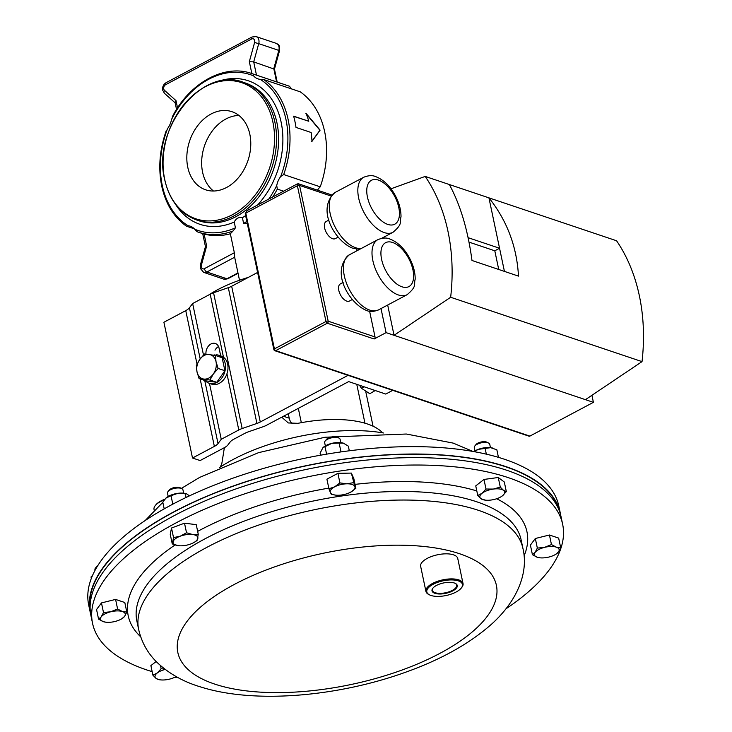 <?xml version="1.0" encoding="UTF-8"?>
<svg xmlns="http://www.w3.org/2000/svg" width="732" height="732" viewBox="0 0 732 732"><rect width="100%" height="100%" fill="white"/><g stroke="black" fill="none" stroke-linecap="round" stroke-linejoin="round"><path stroke-width="1.1" d="M343.152 282.415L340.362 283.897A9.699 5.069 62 0 0 339.447 292.626A9.699 5.069 62 0 0 346.739 301.108A9.699 5.069 62 0 0 349.466 301.026L352.248 299.544M328.979 220.03L326.197 221.503A9.699 5.069 62 0 0 325.283 230.232A9.699 5.069 62 0 0 332.575 238.714A9.699 5.069 62 0 0 335.302 238.632L338.083 237.159M585.435 399.663L386.084 332.63L374.134 338.98L327.286 323.224L275.699 350.646L529.877 436.107L593.405 402.344L585.435 399.663L642.028 361.617L450.656 297.265A178.26 133.059 108.6 0 0 425.191 176.421L449.347 184.537C460.391 204.914 467.94 230.223 471.984 260.482L518.485 276.12C516.874 246.684 507.02 220.588 488.93 197.85L449.347 184.537M504.43 271.389L488.93 197.85L616.564 240.764A178.26 133.059 108.6 0 1 642.028 361.617M356.493 248.981L356.877 250.802M369.614 311.237L375.031 336.94A1.583 1.18 108.6 0 1 374.134 338.98M529.877 436.107A1.583 1.18 108.6 0 1 529.071 436.199L274.893 350.738A1.583 1.18 108.6 0 0 275.699 350.646A1.583 0.824 -118 0 1 274.409 348.899L325.996 321.485L297.384 185.718L245.796 213.131L274.409 348.899A1.583 0.65 -11.9 0 0 273.86 349.557A1.583 1.583 0 0 0 274.893 350.738M245.247 213.799L246.922 210.688L245.796 213.131A1.583 0.65 168.1 0 0 245.247 213.799L273.86 349.557A1.583 0.65 -11.9 0 0 274.207 349.869M330.928 195.966L299.571 185.425L298.574 183.814L297.274 183.924L246.922 210.688M297.595 184.199L297.384 185.718A1.583 0.65 168.1 0 1 299.571 185.425L328.183 321.183L375.031 336.94M298.574 183.814L331.788 194.987M386.084 332.63L381.015 308.575M450.656 297.265L394.054 335.311L387.676 305.034M390.989 188.792L425.191 176.421M593.405 402.344L591.923 395.298M498.73 269.477L494.795 250.792L499.553 248.258L468.087 237.68M494.795 250.792L469.002 242.118M560.666 515.09A240.206 98.985 168.1 0 0 560.328 513.278L558.772 505.885A240.206 98.985 168.1 0 0 337.598 452.403A240.206 98.985 168.1 0 0 88.682 604.952L90.237 612.345A240.206 98.985 168.1 0 0 90.658 614.139M560.328 513.278A240.206 98.985 168.1 0 0 339.154 459.797A240.206 98.985 168.1 0 0 90.237 612.345M152.165 671.656A240.206 98.985 -11.9 0 1 151.25 671.381A240.206 98.985 -11.9 0 1 92.552 623.344A240.206 98.985 -11.9 0 1 234.295 497.449A240.206 98.985 -11.9 0 1 503.955 476.248A240.206 98.985 -11.9 0 1 562.643 524.277A240.206 98.985 -11.9 0 1 506.114 608.704M92.552 623.344L90.997 615.951A240.206 98.985 -11.9 0 1 232.739 490.056A240.206 98.985 -11.9 0 1 502.39 468.855A240.206 98.985 -11.9 0 1 561.087 516.884L562.643 524.277M178.343 677.777A240.206 98.985 -11.9 0 1 174.975 677.164M90.192 609.948A239.831 98.829 -11.9 0 1 234.707 485.655A239.831 98.829 -11.9 0 1 501.356 465.396A239.831 98.829 -11.9 0 1 559.404 511.073M373.055 426.216L365.835 391.959M281.719 417.185L288.307 422.95L297.942 423.325A85.333 35.163 -11.9 0 1 367.473 423.993A85.333 35.163 -11.9 0 1 382.571 432.822M248.249 277.428A85.333 35.163 168.1 0 0 208.657 295.023M220.414 466.998A85.333 35.163 -11.9 0 1 221.796 463.795L224.376 447.664A12.645 5.206 168.1 0 0 228.009 444.827L230.086 442.082A12.645 5.206 -11.9 0 1 233.755 439.237L244.946 433.289A12.645 5.206 -11.9 0 1 248.304 431.843L263.062 426.756A12.645 5.206 168.1 0 0 266.43 425.319L348.67 381.601L385.737 394.063L392.727 390.348M364.957 423.206L356.768 384.327M298.317 408.365L301.337 422.675M288.271 413.708L289.213 418.182A12.645 9.434 -71.4 0 0 292.297 423.727M249.832 134.258A41.212 30.762 -71.4 0 0 231.934 111.685A41.212 30.762 -71.4 0 0 198.29 124.888A41.212 30.762 -71.4 0 0 187.767 167.244A41.212 30.762 -71.4 0 0 205.665 189.817A41.212 30.762 -71.4 0 0 239.309 176.622A41.212 30.762 -71.4 0 0 249.832 134.258M238.916 115.464A41.212 30.762 -71.4 0 0 202.599 172.23A41.212 30.762 -71.4 0 0 213.515 191.025M172.844 116.635L171.517 119.554A16.69 12.453 108.6 0 1 167.591 128.53L166.475 131.193M164.718 179.496A71.828 53.619 -71.4 0 0 232.291 214.787A71.828 53.619 -71.4 0 0 272.88 122.006A71.828 53.619 -71.4 0 0 205.308 86.715A71.828 53.619 -71.4 0 0 164.718 179.496M283.595 191.198L277.327 189.094L276.733 185.535A16.69 12.453 108.6 0 1 280.658 176.558L283.687 174.536L320.241 186.834A83.695 62.476 108.6 0 0 300.221 91.829L263.666 79.532L260.171 79.321A16.69 12.453 108.6 0 1 257.957 78.873A16.69 12.453 108.6 0 1 253.629 75.908L253.071 73.996A83.695 62.476 -71.4 0 0 251.753 73.539L288.307 85.827A83.695 62.476 108.6 0 1 289.625 86.294A16.69 12.453 -71.4 0 0 291.464 88.883M320.241 186.834A16.69 12.453 -71.4 0 0 317.468 190.174M281.207 192.443L278.078 194.126M194.3 228.814L186.495 226.197L188.087 225.758A16.69 12.453 108.6 0 1 190.302 226.215A16.69 12.453 108.6 0 1 194.62 229.171L197.091 231.733A83.695 62.476 -71.4 0 0 198.409 232.19A83.695 62.476 -71.4 0 0 233.041 231.001L230.351 233.773A83.695 62.476 108.6 0 1 204.109 234.011L203.313 233.837M276.229 43.353C277.922 45.091 279.88 43.17 279.533 50.7L278.828 50.407A6.323 4.721 -71.4 0 0 276.229 43.353L256.136 36.6A6.323 4.721 108.6 0 1 258.725 43.646L278.828 50.407L273.795 68.662L276.586 81.883L256.484 75.131L253.702 61.9L274.445 69.183M253.071 73.996L289.625 86.294M308.767 121.247A83.695 62.476 -71.4 0 0 306.067 113.378L320.104 130.14L311.969 141.386A83.695 62.476 -71.4 0 0 311.146 132.51L295.993 127.414A83.695 62.476 -71.4 0 0 293.623 116.159L308.767 121.247L293.678 116.351M186.495 226.197L186.358 226.133C173.841 217.194 165.624 203.835 161.726 186.065C158.094 167.994 159.622 149.474 166.31 130.506M197.073 231.724L202.709 233.636L205.436 246.583M233.041 231.001L235.439 227.826L234.231 222.061C236.052 218.374 238.778 216.928 242.411 217.715L243.619 223.48L247.242 223.269M230.351 233.773L234.35 252.741L234.698 257.216L206.863 272.011A6.323 4.721 108.6 0 1 203.661 272.368L223.754 279.13A6.323 4.721 -71.4 0 0 226.957 278.773L206.863 272.011A3.038 1.583 62 0 1 204.384 268.662L234.35 252.741M239.51 280.255L234.789 257.838A25.666 10.577 -11.9 0 1 234.698 257.216M204.109 234.011L206.644 246.034L206.095 247.068M206.644 246.034L201.364 265.185L200.358 265.021L205.445 246.629M251.845 73.566L249.328 61.644L253.702 61.9L258.725 43.646L254.599 42.493A3.285 2.452 -71.4 0 0 254.105 39.409A3.285 2.452 -71.4 0 0 251.588 39.016A3.038 1.583 -118 0 1 252.083 36.984L166.109 82.67A3.038 1.583 -118 0 0 165.615 84.711A3.285 2.452 -71.4 0 0 163.758 88.956A3.285 2.452 -71.4 0 0 164.526 90.365A3.038 1.922 131.8 0 0 164.416 93.275L175.149 102.864M164.526 90.365L176 100.623L175.085 102.562L176.54 109.48M305.885 113.515L319.911 130.241L311.768 141.441M257.609 272.45L231.669 286.239A12.645 5.206 -11.9 0 1 228.311 287.676L213.552 292.763A12.645 5.206 168.1 0 0 210.194 294.209L192.644 303.533L189.414 307.788A12.645 5.206 -11.9 0 1 185.754 310.642L163.904 322.254L192.507 458.012L200.101 460.565L224.349 447.682M348.066 375.333L260.281 421.998A12.645 5.206 -11.9 0 1 256.923 423.435L242.164 428.522A12.645 5.206 168.1 0 0 238.797 429.968L221.247 439.292L209.471 383.394M220.698 355.898L219.078 348.194A8.601 6.414 -71.4 0 0 215.345 343.491A8.601 6.414 -71.4 0 0 208.647 345.852A8.601 6.414 -71.4 0 0 205.976 354.105M203.487 355.002L192.644 303.533M221.247 439.292L218.026 443.546A12.645 5.206 -11.9 0 1 214.366 446.401L192.507 458.012M218.539 346.547A8.601 6.414 -71.4 0 0 214.988 350.18M383.458 432.978A120.103 49.492 168.1 0 0 316.352 433.381A120.103 49.492 168.1 0 0 219.655 467.501M158.963 679.708L160.555 679.882A12.645 5.206 -11.9 0 1 156.145 678.463L158.963 679.708M152.915 675.206L156.145 678.463A12.645 5.206 -11.9 0 1 157.243 672.992L152.915 675.206L150.893 665.617L156.154 661.499M160.473 665.589L161.141 668.764L157.243 672.992A12.645 5.206 -11.9 0 1 165.194 669.441M164.636 669.011L161.141 668.764M175.936 676.643L176.083 676.56A12.645 5.206 168.1 0 1 175.936 676.643A12.645 5.206 168.1 0 1 166.31 679.744A12.645 5.206 -11.9 0 1 160.555 679.882M490.449 447.636L489.763 444.361A7.906 3.257 168.1 0 0 488.619 443.089L486.908 442.21A6.231 2.571 168.1 0 0 482.251 441.799A6.231 2.571 168.1 0 0 476.038 444.507L474.83 445.998A7.906 3.257 168.1 0 0 474.299 447.618L474.986 450.894M488.619 443.089A7.906 3.257 168.1 0 0 482.708 442.567A7.906 3.257 168.1 0 0 474.83 445.998M477.767 495.482L481.006 498.739L485.408 500.157A12.645 5.206 -11.9 0 1 481.006 498.739A12.645 5.206 -11.9 0 1 482.095 493.258L477.767 495.482L475.745 485.892L483.98 479.442L486.002 489.031L482.095 493.258A12.645 5.206 168.1 0 1 493.35 489.067L486.002 489.031M500.285 487.091L493.35 489.067A12.645 5.206 -11.9 0 1 503.515 490.349L500.285 487.091L498.263 477.502L504.311 482.004L506.334 491.593L503.515 490.349A12.645 5.206 -11.9 0 1 502.427 495.82L506.334 491.593M483.98 479.442L498.263 477.502M500.789 496.918L502.427 495.82A12.645 5.206 -11.9 0 1 500.789 496.918A12.645 5.206 -11.9 0 1 491.172 500.02A12.645 5.206 -11.9 0 1 485.408 500.157M183.668 493.185L182.973 489.909A7.906 3.257 168.1 0 0 181.838 488.647A7.906 3.257 168.1 0 0 174.573 488.354A7.906 3.257 168.1 0 0 168.049 491.547A7.906 3.257 168.1 0 0 167.518 492.59A7.906 3.257 168.1 0 0 167.509 493.167L168.204 496.442M194.181 542.366L197.009 540.564L198.262 534.25L192.608 534.516L186.523 532.768L180.237 536.19L173.53 537.608L172.267 543.931L178.462 545.688M173.53 537.608L171.508 528.019L170.245 534.342L172.267 543.931M171.508 528.019L184.51 523.179L186.523 532.768M184.51 523.179L196.249 524.661L198.262 534.25M181.838 488.647L180.127 487.768A6.231 2.571 168.1 0 0 174.399 487.539A6.231 2.571 168.1 0 0 169.257 490.056L168.049 491.547M192.608 534.516A12.645 5.206 -11.9 0 1 197.85 538.413A12.645 5.206 -11.9 0 1 194.007 542.467A12.645 5.206 -11.9 0 1 190.713 543.995A12.645 5.206 -11.9 0 1 178.626 545.706A12.645 5.206 -11.9 0 1 178.343 545.679A12.645 5.206 168.1 0 1 173.109 541.772A12.645 5.206 -11.9 0 1 180.237 536.19A12.645 5.206 -11.9 0 1 192.608 534.516M164.398 499.782A18.968 7.814 168.1 0 0 155.303 505.538L155.852 504.86A18.209 7.503 -11.9 0 1 164.846 499.233M155.303 505.538A18.968 7.814 168.1 0 0 154.031 509.417L154.223 510.36M433.051 587.97A12.435 5.124 168.1 0 0 432.356 590.239A12.435 5.124 168.1 0 0 435.412 592.792A12.435 5.124 168.1 0 0 449.439 591.666A12.435 5.124 168.1 0 0 456.686 585.115A12.435 5.124 168.1 0 0 455.139 583.312M435.156 593.396A12.892 5.316 168.1 0 0 452.202 591.182A12.892 5.316 168.1 0 0 455.386 583.431A12.892 5.316 168.1 0 0 454.087 582.919A12.892 5.316 168.1 0 0 432.877 588.18A12.892 5.316 168.1 0 0 435.156 593.396M457.985 580.76A18.209 7.503 168.1 0 0 433.93 583.898A18.209 7.503 168.1 0 0 429.437 594.823A18.209 7.503 168.1 0 0 431.258 595.555A18.209 7.503 168.1 0 0 461.215 588.125A18.209 7.503 168.1 0 0 457.985 580.76M429.437 594.823L428.659 594.43A18.968 7.814 -11.9 0 1 425.923 591.392A18.968 7.814 -11.9 0 1 437.114 581.455A18.968 7.814 -11.9 0 1 458.406 579.781A18.968 7.814 -11.9 0 1 463.036 583.569A18.968 7.814 -11.9 0 1 461.764 587.448L461.215 588.125M425.923 591.392L420.644 566.321A18.968 7.814 -11.9 0 1 431.834 556.384A18.968 7.814 -11.9 0 1 453.117 554.71A18.968 7.814 -11.9 0 1 457.756 558.507L463.036 583.569M204.484 353.986L199.699 359.531L196.341 365.552L197 371.819L199.077 378.572L209.965 380.018L213.332 373.997L218.118 368.452L216.031 361.709L215.373 355.441L204.484 353.986M218.118 368.452L224.898 370.731L222.153 357.719L215.373 355.441M224.898 370.731L216.754 382.305L209.965 380.018M216.754 382.305L205.866 380.85L199.077 378.572M203.816 379.057A12.645 9.434 108.6 0 1 197 371.819A12.645 9.434 108.6 0 1 199.699 359.531A12.645 9.434 108.6 0 1 209.215 354.471A12.645 9.434 -71.4 0 1 216.031 361.709A12.645 9.434 108.6 0 1 213.332 373.997A12.645 9.434 108.6 0 1 203.816 379.057M340.801 442.622L340.115 439.346A7.906 3.257 168.1 0 0 338.971 438.075L337.26 437.196A6.231 2.571 168.1 0 0 328.137 438.157A6.231 2.571 168.1 0 0 326.39 439.493L325.182 440.984A7.906 3.257 168.1 0 0 324.651 442.604L325.337 445.88M338.971 438.075A7.906 3.257 168.1 0 0 327.396 439.301A7.906 3.257 168.1 0 0 325.182 440.984M331.413 494.365L335.759 495.143A12.645 5.206 -11.9 0 1 330.379 492.572L331.413 494.365M328.933 488.766L330.379 492.572A12.645 5.206 168.1 0 1 334.634 486.844L328.933 488.766L326.911 479.176L337.9 473.329L339.923 482.919L334.634 486.844A12.645 5.206 -11.9 0 1 346.867 483.806L339.923 482.919M353.391 482.681L346.867 483.806A12.645 5.206 -11.9 0 1 354.846 486.487L351.369 473.092L353.849 478.691L355.871 488.281L354.846 486.487A12.645 5.206 -11.9 0 1 351.14 491.904A12.645 5.206 -11.9 0 1 350.582 492.206L355.871 488.281M337.9 473.329L351.369 473.092M350.582 492.206A12.645 5.206 -11.9 0 1 338.358 495.253A12.645 5.206 -11.9 0 1 335.759 495.143M121.896 618.705L124.568 616.408L126.819 612.098L122.427 611.559L117.605 609.006L110.761 611.769L103.486 612.51L101.236 616.82L98.573 619.126L103.386 621.678L106.058 622.227A12.645 5.206 168.1 0 0 115.052 621.468A12.645 5.206 -11.9 0 0 121.439 618.988L122.281 618.503M98.573 619.126L96.551 609.536L101.464 602.921L115.583 599.417L124.797 602.509L126.819 612.098M101.464 602.921L103.486 612.51M115.583 599.417L117.605 609.006M97.118 566.705A7.906 3.257 168.1 0 0 95.471 568.069A7.906 3.257 168.1 0 0 94.94 569.688L95.069 570.292M97.786 565.626A6.231 2.571 168.1 0 0 96.679 566.577L95.471 568.069M106.058 622.227A12.645 5.206 168.1 0 1 103.386 621.678A12.645 5.206 -11.9 0 1 101.236 616.82A12.645 5.206 -11.9 0 1 110.761 611.769A12.645 5.206 -11.9 0 1 122.427 611.559A12.645 5.206 -11.9 0 1 124.568 616.408A12.645 5.206 -11.9 0 1 121.439 618.988M537.343 548.094L535.092 552.404L532.429 554.7L537.242 557.253L539.914 557.811A12.645 5.206 -11.9 0 1 537.242 557.253A12.645 5.206 -11.9 0 1 535.092 552.404A12.645 5.206 -11.9 0 1 544.617 547.344L537.343 548.094L535.321 538.505L549.439 535.001L551.461 544.581L544.617 547.344A12.645 5.206 168.1 0 1 556.283 547.143L551.461 544.581M532.429 554.7L530.407 545.111L535.321 538.505M560.675 547.682L556.283 547.143A12.645 5.206 -11.9 0 1 558.424 551.992L560.675 547.682L558.653 538.093L549.439 535.001M555.753 554.289L558.424 551.992A12.645 5.206 -11.9 0 1 555.295 554.572A12.645 5.206 -11.9 0 1 548.909 557.052A12.645 5.206 -11.9 0 1 539.914 557.811M359.531 385.252L361.379 388.225L369.797 393.706L375.242 390.54M374.976 390.952L373.384 389.918M364.079 386.789L361.379 388.225M172.807 504.165L171.023 495.701L165.871 498.144A12.645 5.206 -11.9 0 1 165.926 498.099A12.645 5.206 -11.9 0 1 166.612 497.513A12.645 5.206 -11.9 0 1 177.867 493.322A12.645 5.206 -11.9 0 1 186.422 493.78A12.645 5.206 -11.9 0 1 186.642 493.862M165.926 498.099L162.788 502.143L164.206 508.868M189.423 495.884L186.779 493.908L177.867 493.322L171.023 495.701M186.084 497.467L185.306 493.761M473.869 451.607A12.645 5.206 -11.9 0 1 478.316 449.347A12.645 5.206 -11.9 0 1 490.687 447.664A12.645 5.206 -11.9 0 1 493.203 448.231A12.645 5.206 -11.9 0 1 493.395 448.295M498.446 457.354L496.854 449.814L490.687 447.664L478.316 449.347L474.071 451.644M486.341 454.169L485.115 448.332M322.995 447.6A12.645 5.206 -11.9 0 1 323.059 447.536A12.645 5.206 -11.9 0 1 331.761 443.382A12.645 5.206 -11.9 0 1 343.427 443.171A12.645 5.206 -11.9 0 1 343.555 443.217A12.645 5.206 -11.9 0 1 343.628 443.235M340.993 451.909L339.117 443.034L331.761 443.382L322.94 447.645L320.085 453.154L320.515 455.203M326.6 454.151L324.999 446.538M349.31 450.793L348.331 446.127L343.427 443.171L339.117 443.034M91.326 578.39L91.024 576.962L92.589 575.343M216.416 355.789L216.581 354.819A14.814 11.062 108.6 0 1 218.731 355.24A14.814 11.062 108.6 0 1 224.495 372.808A14.814 11.062 108.6 0 1 209.288 383.33A14.814 11.062 108.6 0 1 205.463 380.713M213.588 355.139A14.814 11.062 108.6 0 1 214.796 354.892L214.778 355.331M218.731 355.24L221.22 356.081A14.814 11.062 108.6 0 1 226.984 373.649A14.814 11.062 108.6 0 1 211.777 384.163L209.288 383.33M216.471 355.45L214.796 354.892M377.886 239.638C382.699 237.754 386.688 237.543 389.854 239.016C397.851 242.136 404.439 248.541 409.627 258.24C413.379 265.405 415.227 272.396 415.181 279.231C413.553 284.803 417.441 285.938 407.138 294.685A31.174 16.287 -118 0 1 398.364 294.959A31.174 16.287 -118 0 1 374.93 267.702A31.174 16.287 -118 0 1 377.886 239.638L349.329 254.818A31.174 16.287 62 0 0 346.373 282.872A31.174 16.287 62 0 0 369.816 310.13A31.174 16.287 62 0 0 378.581 309.865C373.768 311.75 369.77 311.96 366.613 310.487C350.198 304.201 329.528 272.002 349.329 254.818M401.941 286.788A24.851 12.984 62 0 0 412.949 269.907A24.851 12.984 62 0 0 392.599 242.475A24.851 12.984 62 0 0 381.601 259.366A24.851 12.984 62 0 0 401.941 286.788M363.713 177.254C368.525 175.36 372.524 175.158 375.69 176.632C383.687 179.752 390.275 186.157 395.463 195.856C399.205 203.011 401.054 210.011 401.008 216.846C399.388 222.418 403.268 223.553 392.974 232.3A31.174 16.287 -118 0 1 384.199 232.566A31.174 16.287 -118 0 1 360.766 205.308A31.174 16.287 -118 0 1 363.713 177.254L335.155 192.425A31.174 16.287 62 0 0 332.209 220.488A31.174 16.287 62 0 0 355.642 247.745A31.174 16.287 62 0 0 361.315 248.441M387.768 224.404A24.851 12.984 62 0 0 398.775 207.513A24.851 12.984 62 0 0 378.435 180.09A24.851 12.984 62 0 0 367.427 196.972A24.851 12.984 62 0 0 387.768 224.404M327.286 323.224A1.583 1.18 -71.4 0 0 328.183 321.183A1.583 0.65 -11.9 0 0 325.996 321.485A1.583 0.824 -118 0 0 327.286 323.224M473.147 500.633A196.368 80.913 -11.9 0 1 521.129 539.905L522.941 548.469A196.368 80.913 -11.9 0 0 474.958 509.207A196.368 80.913 -11.9 0 0 254.516 526.537A196.368 80.913 -11.9 0 0 138.65 629.456L136.847 620.882A196.368 80.913 -11.9 0 1 252.714 517.972A196.368 80.913 -11.9 0 1 473.147 500.633M496.689 498.73A203.743 83.96 -11.9 0 1 524.039 556.009M217.596 685.015A162.788 67.079 -11.9 0 1 230.891 586.295A162.788 67.079 -11.9 0 1 456.612 552.779A162.788 67.079 -11.9 0 1 443.317 651.507A162.788 67.079 -11.9 0 1 217.596 685.015M140.681 636.803A203.743 83.96 -11.9 0 1 175.076 544.956M197.658 531.368A203.743 83.96 -11.9 0 1 328.796 488.125M355.047 484.374A203.743 83.96 -11.9 0 1 476.807 490.943M283.476 416.252L289.213 418.182M196.972 220.103L199.04 220.808A72.697 54.26 -71.4 0 0 258.378 197.521A72.697 54.26 -71.4 0 0 276.943 122.811A72.697 54.26 -71.4 0 0 245.376 83L243.308 82.295C201.803 65.624 151.68 129.097 164.718 179.706C169.449 200.376 180.2 213.845 196.972 220.103A72.697 54.26 -71.4 0 0 256.31 196.826A72.697 54.26 -71.4 0 0 274.875 122.116A72.697 54.26 -71.4 0 0 243.308 82.295M257.536 205.042A75.725 56.529 -71.4 0 0 281.143 122.244A75.725 56.529 -71.4 0 0 216.672 81.938M201.364 265.185A3.285 2.452 -71.4 0 0 201.291 267.052A3.285 2.452 -71.4 0 0 204.384 268.662M167.591 128.53A82.176 61.342 -71.4 0 0 162.257 185.425A82.176 61.342 -71.4 0 0 188.087 225.758M272.743 196.963A83.695 62.476 -71.4 0 0 277.327 189.094M283.687 174.536A83.695 62.476 -71.4 0 0 263.666 79.532M253.629 75.908A82.176 61.342 -71.4 0 0 171.517 119.554M280.658 176.558A82.176 61.342 -71.4 0 0 260.171 79.321M243.619 223.48A82.176 61.342 -71.4 0 0 246.84 221.357M268.763 199.077A82.176 61.342 -71.4 0 0 276.733 185.535M238.046 273.301L227.817 278.746A3.038 1.583 -118 0 1 226.957 278.773L237.964 272.917M242.411 217.715A75.725 56.529 -71.4 0 0 245.623 215.565M175.534 204.301A75.725 56.529 -71.4 0 0 234.231 222.061M194.62 229.171A82.176 61.342 -71.4 0 0 235.439 227.826M251.588 39.016L165.615 84.711M249.328 61.644L254.599 42.493M176 100.623L177.537 107.924M260.281 421.998L231.669 286.239M256.923 423.435L228.311 287.676M242.164 428.522L213.552 292.763M238.797 429.968L226.947 373.732M223.48 357.243L210.194 294.209M218.026 443.546L204.731 380.475M200.184 358.863L189.414 307.788M214.366 446.401L200.147 378.929M197.018 364.088L185.754 310.642M360.647 248.798L357.582 249.045L352.44 248.102C336.034 241.816 315.364 209.617 335.155 192.425M407.138 294.685L378.581 309.865M392.974 232.3L381.647 238.321M145.201 520.525L162.833 502.344M181.353 488.4L199.662 477.401L258.579 452.641L324.999 437.242L406.342 434.021L453.227 443.116L472.982 451.452M138.65 629.456C141.55 642.138 147.544 652.99 156.639 661.984C168.735 673.614 183.668 682.014 201.428 687.183C254.956 703.919 337.827 696.708 405.921 672.113C441.314 659.459 469.953 643.391 491.831 623.92C517.789 600.386 528.623 572.159 522.941 548.469M164.416 93.275L162.705 90.228C162.239 86.943 163.373 84.427 166.109 82.67M203.661 272.368L200.229 268.315L200.358 265.021M251.753 73.539C224.331 63.611 189.277 83.018 172.176 117.102M227.817 278.746L223.754 279.13M256.136 36.6L252.083 36.984M279.533 50.7L274.454 69.137M274.445 69.101L277.19 82.085M555.295 554.572L556.137 554.087M493.203 448.231L493.67 448.396"/></g></svg>
